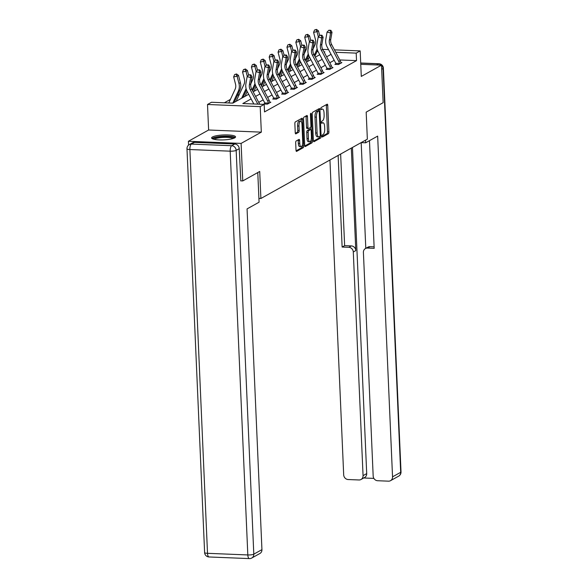 <?xml version="1.0" encoding="UTF-8"?>
<svg xmlns="http://www.w3.org/2000/svg" width="588" height="588" viewBox="0 0 588 588"><rect width="100%" height="100%" fill="white"/><g stroke="black" fill="none" stroke-linecap="round" stroke-linejoin="round"><path stroke-width="0.88" d="M322.026 136.173A1.058 0.39 92.3 0 0 322.378 137.011A1.058 0.39 92.3 0 0 322.467 136.989L328.405 133.674A1.507 0.559 92.3 0 0 328.898 131.888L327.736 105.37A1.507 0.559 92.3 0 0 327.244 104.179A1.507 0.559 92.3 0 0 327.119 104.208L321.18 107.516A1.058 0.39 92.3 0 0 320.835 108.765A1.058 0.39 92.3 0 0 321.18 109.603A1.058 0.39 92.3 0 0 321.269 109.581L322.04 109.155A4.822 1.793 92.3 0 1 322.437 109.052A4.822 1.793 92.3 0 1 324.032 112.874L324.128 115.079A4.822 1.793 92.3 0 1 322.547 120.79L321.776 121.224A1.058 0.39 92.3 0 0 321.43 122.473A1.058 0.39 92.3 0 0 321.776 123.304A1.058 0.39 92.3 0 0 321.864 123.282L322.636 122.855A4.822 1.793 92.3 0 1 323.04 122.752A4.822 1.793 92.3 0 1 324.627 126.574L324.723 128.787A4.822 1.793 92.3 0 1 323.143 134.498L322.378 134.924A1.058 0.39 92.3 0 0 322.026 136.173M234.693 137.871A11.973 2.462 -2.5 0 0 235.545 136.901A11.973 2.462 -2.5 0 0 225.792 134.902A11.973 2.462 -2.5 0 0 212.474 136.967A11.973 2.462 -2.5 0 0 211.621 137.945A11.973 2.462 -2.5 0 0 221.375 139.937A11.973 2.462 -2.5 0 0 234.693 137.871M296.183 140.995A1.507 0.559 92.3 0 0 295.683 142.781L296.014 150.219A1.507 0.559 92.3 0 0 296.506 151.417A1.507 0.559 92.3 0 0 296.631 151.388L303.224 147.706A1.507 0.559 92.3 0 0 303.724 145.927L302.563 119.401A1.507 0.559 92.3 0 0 302.063 118.21A1.507 0.559 92.3 0 0 301.938 118.239L295.345 121.914A1.507 0.559 92.3 0 0 294.853 123.701L295.242 132.69A1.507 0.559 92.3 0 0 295.742 133.88A1.507 0.559 92.3 0 0 295.867 133.851L298.689 132.278A1.507 0.559 92.3 0 0 299.182 130.492L298.991 126.038A4.028 1.499 92.3 0 1 300.652 121.172A4.028 1.499 92.3 0 1 301.982 124.369L302.739 141.833A4.028 1.499 92.3 0 1 301.085 146.691A4.028 1.499 92.3 0 1 299.755 143.494L299.623 140.583A1.507 0.559 92.3 0 0 299.13 139.393A1.507 0.559 92.3 0 0 299.005 139.422L296.183 140.995M188.579 145.104L188.41 141.274L241.109 143.406L242.748 180.935L259.712 171.476L260.896 198.494L367.353 139.158L366.177 112.139L383.141 102.679L381.502 65.158L361.289 76.418L360.179 50.906L356.196 53.126L356.519 60.63L264.519 111.911L264.188 104.407L260.205 106.626L207.505 104.488L211.489 102.268L232.855 103.135L248.687 94.308M241.109 143.406L261.322 132.146L260.205 106.626M313.389 140.532A1.507 0.559 92.3 0 0 313.889 141.73A1.507 0.559 92.3 0 0 314.014 141.701L320.607 138.026A1.507 0.559 92.3 0 0 321.099 136.24L319.945 109.713A1.507 0.559 92.3 0 0 319.446 108.523A1.507 0.559 92.3 0 0 319.321 108.552L312.728 112.227A1.507 0.559 92.3 0 0 312.235 114.013L313.389 140.532M311.919 142.862L305.326 146.544A1.507 0.559 92.3 0 1 305.201 146.574A1.507 0.559 92.3 0 1 304.702 145.376L303.54 118.857A1.507 0.559 92.3 0 1 304.04 117.071L306.855 115.498A1.507 0.559 92.3 0 1 306.987 115.468A1.507 0.559 92.3 0 1 307.48 116.659L307.95 127.42A1.507 0.559 92.3 0 0 308.45 128.61A1.507 0.559 92.3 0 0 308.575 128.581L310.449 127.537A1.507 0.559 92.3 0 0 310.942 125.751L310.449 114.557A1.058 0.39 92.3 0 1 310.883 113.286A1.058 0.39 92.3 0 1 311.236 114.116L312.412 141.083A1.507 0.559 92.3 0 1 311.919 142.862L310.493 142.811L304.782 145.993M242.748 180.935L240.646 180.847M381.502 65.158L360.767 64.312M258.911 198.413L260.896 198.494M356.519 60.63L339.805 59.954M334.204 60.292L329.787 62.754M325.326 65.239L320.901 67.708M316.447 70.192L312.022 72.655M307.561 75.139L303.143 77.609M298.682 80.093L294.257 82.555M289.803 85.04L285.378 87.509M280.917 89.993L276.5 92.456M272.038 94.94L267.613 97.41M263.159 99.894L258.735 102.356M335.814 63.864L334.888 64.379L338.453 64.526L341.871 62.622L340.82 62.578M326.935 68.818L326.009 69.333L329.567 69.48L332.984 67.576L331.933 67.532M318.049 73.765L317.13 74.279L320.688 74.426L324.106 72.522L323.055 72.478M309.17 78.718L308.244 79.233L311.809 79.38L315.227 77.476L314.168 77.432M300.292 83.665L299.365 84.18L302.923 84.327L306.341 82.423L305.29 82.379M291.405 88.619L290.487 89.133L294.044 89.28L297.462 87.377L296.411 87.333M282.527 93.566L281.601 94.08L285.165 94.227L288.576 92.323L287.525 92.279M273.648 98.519L272.722 99.034L276.279 99.181L279.697 97.277L278.646 97.233M264.762 103.466L263.843 103.988L267.4 104.127L270.818 102.224L269.767 102.18M299.954 60.645L299.527 60.887M291.067 65.599L290.648 65.834M282.189 70.553L281.762 70.788M273.31 75.499L272.883 75.734M264.424 80.453L264.005 80.688M255.545 85.4L255.119 85.635M246.659 90.354L246.24 90.589M239.294 94.455L237.361 95.535M230.415 99.409L224.344 102.79M308.575 58.682L307.164 58.624M261.322 132.146L208.622 130.007L188.41 141.274M208.622 130.007L207.505 104.488M304.812 50.252L306.252 49.443M251.127 98.909L242.829 103.539L264.188 104.407M331.059 54.353L326.641 56.823M322.18 59.307L317.755 61.769M313.301 64.254L308.876 66.723M304.415 69.208L299.998 71.67M295.536 74.162L291.111 76.624M286.657 79.108L282.233 81.57M277.771 84.062L273.354 86.524M268.892 89.008L264.468 91.471M260.014 93.962L255.589 96.425M356.196 53.126L335.748 52.295M322.694 49.385L328.552 49.62M334.454 49.862L360.179 50.906M324.201 52.222L324.855 51.854L323.988 51.818M318.086 51.575L317.035 51.538M305.51 51.068L304.672 51.031M253.149 91.824L257.573 89.354M262.027 86.87L266.452 84.407M270.914 81.923L275.331 79.453M279.792 76.969L284.217 74.507M288.679 72.023L293.096 69.553M297.557 67.069L301.982 64.606M306.436 62.122L310.861 59.653M315.322 57.168L319.74 54.706M323.04 122.752L321.614 122.694A4.822 1.793 92.3 0 0 321.452 122.708M322.437 109.052L321.011 108.993A4.822 1.793 92.3 0 0 320.857 109.008M322.048 136.372L326.979 133.616A1.507 0.559 92.3 0 0 327.472 131.837L326.318 105.311A1.507 0.559 92.3 0 0 326.23 104.701M318.571 110.926L318.52 109.662A1.507 0.559 92.3 0 0 318.439 109.045M313.47 141.149L319.181 137.967A1.507 0.559 92.3 0 0 319.681 136.423M319.901 136.298A1.058 0.39 92.3 0 0 320.247 135.049L319.233 111.771A1.058 0.39 92.3 0 0 318.887 110.941A1.058 0.39 92.3 0 0 318.799 110.963L317.983 111.411A4.822 1.793 92.3 0 0 316.403 117.122L317.101 133.035A4.822 1.793 92.3 0 0 318.689 136.857A4.822 1.793 92.3 0 0 319.093 136.754L319.901 136.298M317.542 110.912A1.058 0.39 92.3 0 0 317.461 110.882A1.058 0.39 92.3 0 0 317.373 110.904L318.799 110.963M318.689 136.857L317.27 136.798A4.822 1.793 92.3 0 1 315.675 132.976L314.977 117.063A4.822 1.793 92.3 0 1 316.565 111.352L317.373 110.904M307.149 128.522A1.507 0.559 92.3 0 1 307.024 128.552A1.507 0.559 92.3 0 1 306.524 127.361L306.054 116.608A1.507 0.559 92.3 0 0 305.973 115.99M310.398 127.559L310.486 129.558M310.964 140.422L310.986 141.024L312.412 141.083M308.435 138.577A4.028 1.499 92.3 0 0 309.773 141.774A4.028 1.499 92.3 0 0 311.427 136.916L311.162 130.764A1.507 0.559 92.3 0 0 310.662 129.566A1.507 0.559 92.3 0 0 310.538 129.603L308.663 130.646A1.507 0.559 92.3 0 0 308.171 132.425L308.435 138.577L307.017 138.518A4.028 1.499 92.3 0 0 308.347 141.715L309.773 141.774M309.361 129.551A1.507 0.559 92.3 0 0 309.237 129.507A1.507 0.559 92.3 0 0 309.112 129.544L310.538 129.603M307.017 138.518L306.745 132.366A1.507 0.559 92.3 0 1 307.237 130.587L309.112 129.544M310.493 142.811A1.507 0.559 92.3 0 0 310.986 141.024M301.085 146.691L299.659 146.632A4.028 1.499 92.3 0 1 298.329 143.435L298.204 140.532A1.507 0.559 92.3 0 0 298.116 139.915M300.652 121.172L299.226 121.121A4.028 1.499 92.3 0 0 297.565 125.979L298.991 126.038M295.33 133.3L297.263 132.219A1.507 0.559 92.3 0 0 297.763 130.433L297.565 125.979M301.232 121.54L301.137 119.349A1.507 0.559 92.3 0 0 301.056 118.732M296.095 150.837L301.806 147.654A1.507 0.559 92.3 0 0 302.298 145.868L302.276 145.339M313.044 49.032L315.043 44.703A7.673 6.953 -119.1 0 0 315.455 39.58L313.595 32.362L314.558 29.995L316.506 29.4L314.558 29.995M316.506 29.4L318.453 30.87L319.659 35.537M318.453 30.87L317.035 31.664L318.365 36.846M317.145 49.01L314.279 55.206M317.571 50.377L314.845 56.272M307.458 61.549A5.373 4.866 60.9 0 1 307.862 60.226L309.398 56.904M315.932 29.716L317.035 31.664L313.595 32.362M340.944 63.137L340.834 62.703A5.373 4.866 -119.1 0 0 340.195 60.689L331.625 44.519A7.673 6.953 60.9 0 1 330.765 39.345L332 32.252L330.581 33.046L327.068 32.075L325.833 39.168A11.517 10.422 -119.1 0 0 327.126 46.93L335.689 63.092A1.536 1.389 60.9 0 1 335.807 63.35L339.408 63.497A5.373 4.866 -119.1 0 0 338.769 61.483L330.206 45.313A7.673 6.953 60.9 0 1 329.346 40.138L330.581 33.046L330.28 30.635L330.853 30.311L328.876 30.245L330.28 30.635M339.408 63.497L339.379 64.011M335.763 64.415L335.807 63.35M328.876 30.245L327.068 32.075M332 32.252L330.853 30.311M213.282 139.106A10.364 2.131 177.5 0 1 222.771 136.534A10.364 2.131 177.5 0 1 233.884 137.886A10.364 2.131 177.5 0 1 233.987 138.202M233.017 138.54A9.599 1.977 -2.5 0 0 223.58 137.401A9.599 1.977 -2.5 0 0 214.282 139.363M235.171 137.548A11.9 2.448 -2.5 0 0 223.528 136.173A11.9 2.448 -2.5 0 0 212.047 138.562M361.15 142.619L365.655 142.796L377.665 136.1L392.541 476.839L400.685 472.304L383.053 68.524L381.685 69.288M365.538 140.172L365.655 142.796M351.323 148.095L355.799 250.591L353.292 251.987L363.061 475.641L366.706 473.612A4.608 4.167 60.9 0 1 364.67 477.463L361.032 479.492A4.608 4.167 -119.1 0 0 363.061 475.641M353.292 251.987A4.608 4.167 -119.1 0 0 348.824 247.313L351.33 245.916A4.608 4.167 60.9 0 1 355.799 250.591M338.129 155.445L342.128 247.041L348.824 247.313M329.941 160.01L343.686 474.854A4.608 4.167 -119.1 0 0 348.155 479.536L358.981 479.97A4.608 4.167 -119.1 0 0 361.032 479.492M365.435 248.548L367.941 247.151A4.608 4.167 60.9 0 1 369.992 246.673L367.485 248.07A4.608 4.167 -119.1 0 0 365.435 248.548A4.608 4.167 -119.1 0 0 363.406 252.399L373.174 476.052A4.608 4.167 -119.1 0 0 377.643 480.727L388.47 481.168A4.608 4.167 -119.1 0 0 390.513 480.69A4.608 4.167 -119.1 0 0 392.541 476.839M363.729 477.985L373.887 478.397M367.485 248.07L374.181 248.342L369.477 140.664M352.462 147.456L366.706 473.612M365.795 248.349L361.179 142.619M369.992 246.673L374.115 246.842M340.636 154.049L344.634 245.644L351.33 245.916M344.634 245.644L342.128 247.041M257.779 172.556L259.08 202.206L247.063 208.902L261.939 549.633A4.608 4.167 60.9 0 1 259.911 553.484L251.767 558.019A4.608 4.167 -119.1 0 0 253.803 554.168L261.939 549.633M234.774 144.001L194.466 142.369L191.394 144.082L231.701 145.714L234.774 144.001A4.608 4.167 60.9 0 1 239.243 148.676L240.823 180.854M189.343 144.56A4.608 4.608 0 0 0 186.984 148.786A4.608 0.948 -2.5 0 0 189.88 149.536L207.513 553.315L247.82 554.947L230.187 151.175L189.88 149.536A4.608 1.713 92.3 0 1 191.394 144.082A4.608 4.167 -119.1 0 0 189.343 144.56L192.423 142.847A4.608 4.167 60.9 0 1 194.466 142.369M304.158 53.986L306.164 49.649A7.673 6.953 -119.1 0 0 306.576 44.526L304.716 37.309L305.679 34.942L307.62 34.354L305.679 34.942M307.62 34.354L309.575 35.824L310.773 40.484M309.575 35.824L308.149 36.618L309.486 41.792M308.266 53.964L305.4 60.16M308.685 55.331L305.958 61.218M298.579 66.503A5.373 4.866 60.9 0 1 298.983 65.18L300.519 61.85M307.054 34.67L308.149 36.618L304.716 37.309M295.279 58.932L297.285 54.603A7.673 6.953 -119.1 0 0 297.69 49.48L295.837 42.262L296.8 39.896L298.741 39.3L296.8 39.896M298.741 39.3L300.696 40.77L301.894 45.438M300.696 40.77L299.27 41.564L300.6 46.746M299.38 58.918L296.514 65.106M299.806 60.277L297.08 66.172M289.7 71.449A5.373 4.866 60.9 0 1 290.097 70.126L291.641 66.804M298.175 39.616L299.27 41.564L295.837 42.262M332.058 68.09L331.948 67.657A5.373 4.866 -119.1 0 0 331.316 65.635L322.746 49.473A7.673 6.953 60.9 0 1 321.886 44.298L323.121 37.206L321.695 38L318.189 37.022L316.954 44.115A11.517 10.422 -119.1 0 0 318.24 51.876L326.81 68.046A1.536 1.389 60.9 0 1 326.921 68.304L330.529 68.451A5.373 4.866 -119.1 0 0 329.89 66.429L321.32 50.267A7.673 6.953 60.9 0 1 320.46 45.092L321.695 38L321.401 35.581L321.967 35.265L319.997 35.192L321.401 35.581M330.529 68.451L330.493 68.958L332.058 68.061M326.877 69.369L326.921 68.304M319.997 35.192L318.189 37.022M323.121 37.206L321.967 35.265M321.643 73.397L321.614 73.882L323.172 73.008L323.069 72.603A5.373 4.866 -119.1 0 0 322.43 70.589L313.867 54.419A7.673 6.953 60.9 0 1 313.007 49.245L314.242 42.152L312.816 42.946L309.31 41.976L308.075 49.069A11.517 10.422 -119.1 0 0 309.361 56.83L317.932 72.993A1.536 1.389 60.9 0 1 318.042 73.25L321.643 73.397A5.373 4.866 -119.1 0 0 321.011 71.383L312.441 55.213A7.673 6.953 60.9 0 1 311.581 50.039L312.816 42.946L312.515 40.535L313.088 40.219L311.118 40.146L312.515 40.535M317.998 74.316L318.042 73.25M311.118 40.146L309.31 41.976M314.242 42.152L313.088 40.219M286.4 63.886L288.399 59.55A7.673 6.953 -119.1 0 0 288.811 54.427L286.951 47.209L287.914 44.842L289.862 44.254L287.914 44.842M289.862 44.254L291.81 45.724L293.015 50.384M291.81 45.724L290.391 46.518L291.721 51.693M290.501 63.864L287.635 70.06M290.928 65.231L288.201 71.119M280.814 76.403A5.373 4.866 60.9 0 1 281.218 75.08L282.755 71.751M289.289 44.57L290.391 46.518L286.951 47.209M277.514 68.833L279.521 64.504A7.673 6.953 -119.1 0 0 279.932 59.381L278.073 52.163L279.035 49.796L280.976 49.201L279.035 49.796M280.976 49.201L282.931 50.678L284.129 55.338M282.931 50.678L281.505 51.465L282.843 56.646M281.623 68.818L278.756 75.007M282.042 70.178L279.315 76.073M271.935 81.35A5.373 4.866 60.9 0 1 272.34 80.027L273.876 76.705M280.41 49.517L281.505 51.465L278.073 52.163M268.635 73.787L270.642 69.45A7.673 6.953 -119.1 0 0 271.046 64.327L269.186 57.11L270.149 54.743L272.097 54.155L270.149 54.743M272.097 54.155L274.052 55.625L275.25 60.285M274.052 55.625L272.626 56.419L273.957 61.593M272.736 73.765L269.87 79.961M273.163 75.132L270.436 81.026M263.056 86.304A5.373 4.866 60.9 0 1 263.453 84.981L264.997 81.651M271.524 54.471L272.626 56.419L269.186 57.11M314.301 77.991L314.19 77.557A5.373 4.866 -119.1 0 0 313.551 75.536L304.981 59.373A7.673 6.953 60.9 0 1 304.121 54.199L305.356 47.106L303.937 47.9L300.424 46.922L299.189 54.015A11.517 10.422 -119.1 0 0 300.483 61.777L309.045 77.947A1.536 1.389 60.9 0 1 309.163 78.204L312.765 78.351A5.373 4.866 -119.1 0 0 312.125 76.33L303.562 60.167A7.673 6.953 60.9 0 1 302.702 54.993L303.937 47.9L303.636 45.482L304.209 45.166L302.232 45.092L303.636 45.482M312.765 78.351L312.735 78.865M309.112 79.27L309.163 78.204M302.232 45.092L300.424 46.922M305.356 47.106L304.209 45.166M305.415 82.937L305.304 82.504A5.373 4.866 -119.1 0 0 304.672 80.49L296.102 64.327A7.673 6.953 60.9 0 1 295.242 59.145L296.477 52.06L295.051 52.847L291.545 51.876L290.31 58.969A11.517 10.422 -119.1 0 0 291.597 66.731L300.167 82.893A1.536 1.389 60.9 0 1 300.277 83.151L303.886 83.298A5.373 4.866 -119.1 0 0 303.246 81.284L294.676 65.114A7.673 6.953 60.9 0 1 293.816 59.939L295.051 52.847L294.757 50.436L295.323 50.12L293.353 50.046L294.757 50.436M303.886 83.298L303.849 83.812M300.233 84.216L300.277 83.151M293.353 50.046L291.545 51.876M296.477 52.06L295.323 50.12M296.536 87.891L296.425 87.458A5.373 4.866 -119.1 0 0 295.786 85.436L287.223 69.274A7.673 6.953 60.9 0 1 286.356 64.099L287.591 57.007L286.172 57.8L282.666 56.823L281.431 63.916A11.517 10.422 -119.1 0 0 282.718 71.677L291.288 87.847A1.536 1.389 60.9 0 1 291.398 88.104L295 88.251A5.373 4.866 -119.1 0 0 294.368 86.23L285.797 70.068A7.673 6.953 60.9 0 1 284.937 64.893L286.172 57.8L285.871 55.382L286.444 55.066L284.467 54.993L285.871 55.382M295 88.251L294.97 88.766M291.354 89.17L291.398 88.104M284.467 54.993L282.666 56.823M287.591 57.007L286.444 55.066M259.749 78.733L261.756 74.404A7.673 6.953 -119.1 0 0 262.167 69.281L260.308 62.063L261.27 59.697L263.218 59.101L261.27 59.697M263.218 59.101L265.166 60.579L266.371 65.239M265.166 60.579L263.747 61.365L265.078 66.547M263.858 78.718L260.991 84.907M264.284 80.086L261.557 85.973M254.17 91.25A5.373 4.866 60.9 0 1 254.575 89.927L256.111 86.605M262.645 59.417L263.747 61.365L260.308 62.063M287.657 92.838L287.547 92.404A5.373 4.866 -119.1 0 0 286.907 90.39L278.337 74.228A7.673 6.953 60.9 0 1 277.477 69.046L278.712 61.96L277.286 62.747L273.78 61.777L272.545 68.87A11.517 10.422 -119.1 0 0 273.839 76.631L282.402 92.794A1.536 1.389 60.9 0 1 282.512 93.051L286.121 93.198A5.373 4.866 -119.1 0 0 285.481 91.184L276.919 75.014A7.673 6.953 60.9 0 1 276.051 69.84L277.286 62.747L276.992 60.336L277.565 60.02L275.588 59.947L276.992 60.336M286.121 93.198L286.084 93.712M282.468 94.117L282.512 93.051M275.588 59.947L273.78 61.777M278.712 61.96L277.565 60.02M250.87 83.687L252.877 79.351A7.673 6.953 -119.1 0 0 253.288 74.228L251.429 67.01L252.392 64.651L254.332 64.055L252.392 64.651M254.332 64.055L256.287 65.525L257.485 70.192M256.287 65.525L254.861 66.319L256.199 71.493M254.979 83.665L252.112 89.861M255.398 85.032L252.671 90.927M245.292 96.204A5.373 4.866 60.9 0 1 245.688 94.881L247.232 91.552M253.766 64.371L254.861 66.319L251.429 67.01M278.771 97.792L278.661 97.358A5.373 4.866 -119.1 0 0 278.021 95.337L269.458 79.174A7.673 6.953 60.9 0 1 268.598 74L269.833 66.907L268.407 67.701L264.901 66.723L263.667 73.816A11.517 10.422 -119.1 0 0 264.953 81.585L273.523 97.748A1.536 1.389 60.9 0 1 273.633 98.005L277.242 98.152A5.373 4.866 -119.1 0 0 276.603 96.131L268.032 79.968A7.673 6.953 60.9 0 1 267.173 74.794L268.407 67.701L268.113 65.283L268.679 64.967L266.709 64.893L268.113 65.283M277.242 98.152L277.205 98.666M273.589 99.071L273.633 98.005M266.709 64.893L264.901 66.723M269.833 66.907L268.679 64.967M236.413 101.151A5.373 4.866 60.9 0 1 236.81 99.828L243.998 84.305A7.673 6.953 -119.1 0 0 244.402 79.182L242.543 71.964L243.506 69.597L245.453 69.002L243.506 69.597M245.453 69.002L247.401 70.479L248.606 75.139M247.401 70.479L245.982 71.273L247.313 76.447M246.093 88.619L241.646 98.233M246.519 89.986L243.064 97.439M244.88 69.318L245.982 71.273L242.543 71.964M269.892 102.738L269.782 102.305A5.373 4.866 -119.1 0 0 269.142 100.291L260.572 84.128A7.673 6.953 60.9 0 1 259.712 78.946L260.947 71.861L259.529 72.655L256.015 71.677L254.78 78.77A11.517 10.422 -119.1 0 0 256.074 86.532L264.644 102.694A1.536 1.389 60.9 0 1 264.754 102.959L268.356 103.098A5.373 4.866 -119.1 0 0 267.716 101.085L259.154 84.922A7.673 6.953 60.9 0 1 258.294 79.74L259.529 72.655L259.227 70.237L259.8 69.921L257.823 69.847L259.227 70.237M268.356 103.098L268.326 103.613L269.885 102.709M264.71 104.017L264.754 102.959M257.823 69.847L256.015 71.677M260.947 71.861L259.8 69.921M228.769 102.966L235.112 89.251A7.673 6.953 -119.1 0 0 235.523 84.128L233.664 76.91L234.627 74.551L236.574 73.956L234.627 74.551M236.574 73.956L238.522 75.426L240.382 82.643A11.517 10.422 60.9 0 1 239.764 90.332L234.186 102.393M238.522 75.426L237.096 76.219L238.956 83.437A11.517 10.422 60.9 0 1 238.346 91.125L232.789 103.128M236.001 74.272L237.096 76.219L233.664 76.91M257.838 104.149L250.267 89.868A7.673 6.953 60.9 0 1 249.408 84.694L250.642 77.601L247.136 76.624L245.902 83.716A11.517 10.422 -119.1 0 0 247.195 91.485L253.818 103.98M259.72 104.223L251.693 89.075A7.673 6.953 60.9 0 1 250.833 83.9L252.068 76.808L250.642 77.601L250.348 75.183L250.914 74.867L248.944 74.794L250.348 75.183M248.944 74.794L247.136 76.624M252.068 76.808L250.914 74.867M321.467 122.811L322.636 122.855M320.872 109.103L322.04 109.155M326.318 105.311L327.736 105.37M327.472 131.837L328.898 131.888M326.979 133.616L328.405 133.674M318.52 109.662L319.945 109.713M320.012 136.196L321.099 136.24M319.181 137.967L320.607 138.026M316.565 111.352L317.983 111.411M314.977 117.063L316.403 117.122M315.675 132.976L317.101 133.035M306.054 116.608L307.48 116.659M306.524 127.361L307.95 127.42M310.471 114.087L311.236 114.116M307.237 130.587L308.663 130.646M306.745 132.366L308.171 132.425M298.204 140.532L299.623 140.583M298.329 143.435L299.755 143.494M297.763 130.433L299.182 130.492M297.263 132.219L298.689 132.278M301.137 119.349L302.563 119.401M302.298 145.868L303.724 145.927M301.806 147.654L303.224 147.706M339.379 63.982L340.937 63.107M330.206 45.313L331.625 44.519M329.346 40.138L330.765 39.345M338.769 61.483L340.195 60.689M376.592 64.959L378.584 63.842L360.709 63.122M398.657 476.148A4.608 4.608 0 0 0 401.016 471.929A4.608 0.948 -2.5 0 1 400.685 472.304A4.608 4.167 60.9 0 1 398.657 476.148L390.513 480.69M383.383 68.149A4.608 4.608 0 0 0 378.966 63.747A4.608 1.713 -87.7 0 0 378.584 63.842A4.608 4.167 60.9 0 1 383.053 68.524A4.608 0.948 -2.5 0 0 383.383 68.149L401.016 471.929M239.243 148.676L236.17 150.396L253.803 554.168A4.608 0.948 -2.5 0 1 247.82 554.947A4.608 1.713 92.3 0 0 249.341 558.6L209.034 556.968A4.608 1.713 -87.7 0 1 207.513 553.315A4.608 0.948 -2.5 0 1 204.617 552.566A4.608 4.608 0 0 0 209.034 556.968M236.17 150.396A4.608 4.167 -119.1 0 0 231.701 145.714A4.608 1.713 -87.7 0 0 230.187 151.175A4.608 0.948 -2.5 0 0 236.17 150.396M321.32 50.267L322.746 49.473M320.46 45.092L321.886 44.298M329.89 66.429L331.316 65.635M312.441 55.213L313.867 54.419M311.581 50.039L313.007 49.245M321.011 71.383L322.43 70.589M312.735 78.829L314.293 77.961M303.562 60.167L304.981 59.373M302.702 54.993L304.121 54.199M312.125 76.33L313.551 75.536M303.856 83.783L305.415 82.908M294.676 65.114L296.102 64.327M293.816 59.939L295.242 59.145M303.246 81.284L304.672 80.49M294.97 88.729L296.528 87.862M285.797 70.068L287.223 69.274M284.937 64.893L286.356 64.099M294.368 86.23L295.786 85.436M286.091 93.683L287.65 92.808M276.919 75.014L278.337 74.228M276.051 69.84L277.477 69.046M285.481 91.184L286.907 90.39M277.213 98.63L278.771 97.762M268.032 79.968L269.458 79.174M267.173 74.794L268.598 74M276.603 96.131L278.021 95.337M259.154 84.922L260.572 84.128M258.294 79.74L259.712 78.946M267.716 101.085L269.142 100.291M240.382 82.643L238.956 83.437M239.764 90.332L238.346 91.125M250.267 89.868L251.693 89.075M249.408 84.694L250.833 83.9M317.461 110.882L318.887 110.941M307.024 128.552L308.45 128.61M309.237 129.507L310.662 129.566M360.709 63.004L378.966 63.747M249.341 558.6A4.608 4.608 0 0 0 251.767 558.019M186.984 148.786L204.617 552.566"/></g></svg>

